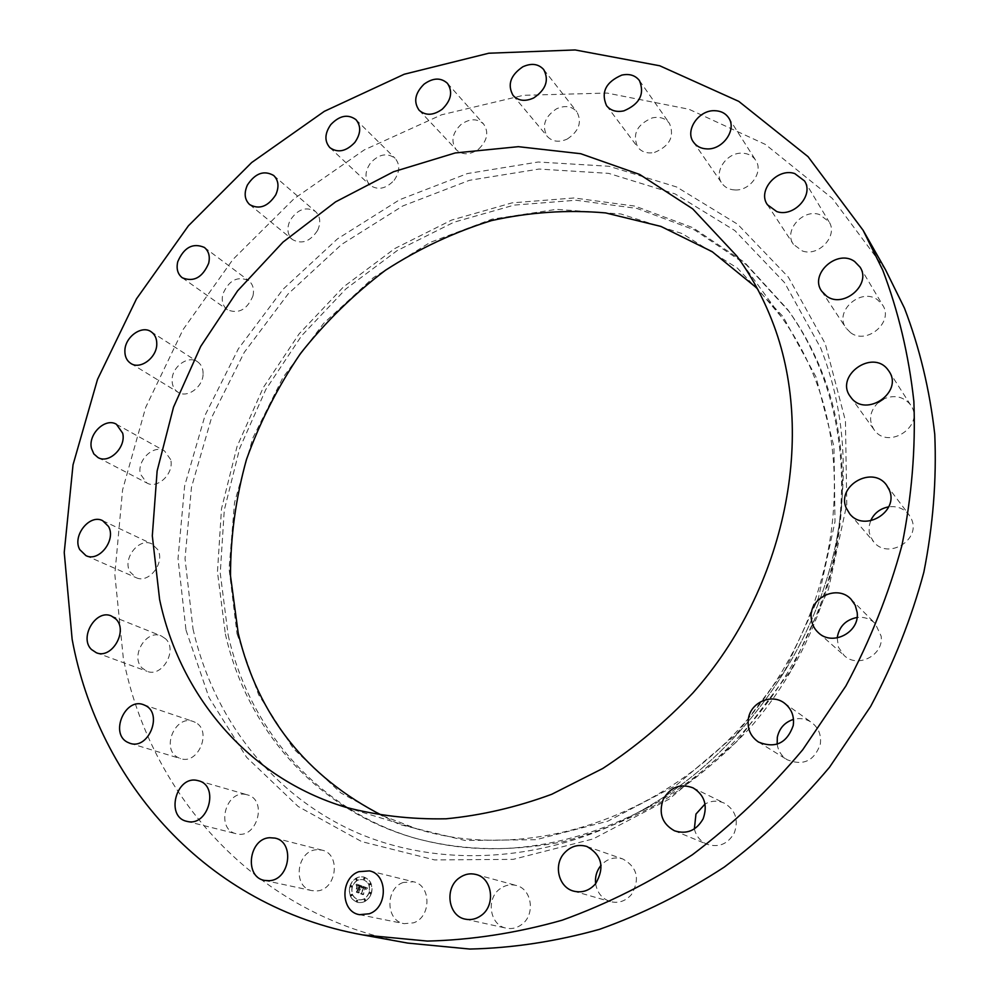 <?xml version="1.0" encoding="UTF-8"?>
<svg xmlns="http://www.w3.org/2000/svg" width="999" height="999" viewBox="0 0 999 999"><rect width="100%" height="100%" fill="white"/><g stroke="black" fill="none" stroke-linecap="round" stroke-linejoin="round"><path stroke-width="0.75" stroke-dasharray="5 3.75" d="M403.184 882.492C385.052 888.473 385.639 920.928 404.12 923.663L413.561 922.826C431.543 916.982 431.306 885.077 413.436 881.767L403.184 882.492M885.539 269.792L832.317 198.401L765.396 144.43L688.96 109.241L607.067 93.057L523.501 95.305L441.595 114.785L364.26 149.9L293.981 198.801L232.917 259.478L182.942 329.77L145.692 407.38L122.59 489.835L114.823 574.425L123.314 658.191C150.125 795.616 256.006 915.796 407.604 943.068M382.704 815.746L417.382 829.045C522.19 861.55 656.106 822.364 743.069 724.562C830.132 626.885 857.08 483.878 814.56 377.597C805.781 355.444 794.63 335.115 781.118 316.633L757.13 288.286M237.013 633.728L258.629 694.767L293.594 748.863L340.934 792.994L398.938 824.35L465.084 840.496L536.063 839.697L607.904 821.153L676.198 785.326L736.575 733.965L785.039 670.117L818.493 597.814L835.002 521.715L833.953 446.615L816.008 376.96L782.966 316.508L737.387 268.107L682.305 233.629L620.953 213.998L556.518 209.353L491.995 219.168L430.119 242.42L373.276 277.722L323.614 323.389L282.954 377.522L252.834 438.012L234.54 502.572L229.058 568.706L237.013 633.728M228.172 635.177C249.288 729.233 318.169 810.002 415.234 838.248C462.537 850.886 512.162 851.96 564.11 841.483C598.276 832.267 631.455 818.643 663.636 800.599C694.792 780.194 723.426 756.131 749.525 728.408C838.548 627.534 865.646 480.606 821.79 371.678C813.124 349.912 802.222 329.882 789.11 311.576L746.191 264.623L694.58 229.957L636.962 208.429L575.986 200.25L514.185 205.095L453.883 222.228L397.152 250.612L345.854 288.948L301.611 335.776L265.834 389.473L239.71 448.251L224.263 510.202L220.255 573.251L228.172 635.177M225.362 633.99C246.466 728.246 315.434 809.19 412.687 837.512C489.947 859.502 568.993 849.2 649.825 806.593C745.416 754.307 818.78 650.961 836.6 543.481C846.777 481.106 841.345 423.164 820.304 369.642C811.625 347.839 800.711 327.759 787.562 309.415L744.555 262.375L692.844 227.672L635.102 206.131L574.013 197.964L512.087 202.859L451.66 220.055L394.817 248.526L343.419 286.975L299.076 333.916L263.199 387.737L237.013 446.64L221.503 508.728L217.457 571.928L225.362 633.99M478.733 149.013C487.412 140.497 489.035 132.168 483.603 124.026C477.172 118.232 469.605 118.419 460.914 124.588C452.16 133.242 450.624 141.646 456.331 149.8C462.712 155.32 470.179 155.057 478.733 149.013M595.641 883.69C597.202 892.831 602.097 898.8 610.352 901.61C618.493 903.558 625.511 901.21 631.405 894.592C640.234 879.12 637.374 867.244 622.827 858.978C614.51 856.543 607.255 858.641 601.061 865.284M394.106 180.332C399.937 171.928 400.262 164.573 395.055 158.254C387.2 152.535 379.058 154.058 370.629 162.825C364.722 171.353 364.485 178.784 369.917 185.102C377.722 190.572 385.789 188.973 394.106 180.332M694.355 828.933C696.153 836.175 700.349 841.283 706.955 844.242C718.768 847.889 727.896 844.093 734.327 832.866C738.81 819.992 735.539 810.127 724.487 803.246C717.931 800.261 711.438 800.536 705.019 804.045M317.632 230.344C321.041 222.615 320.329 216.346 315.509 211.538C306.069 206.144 297.577 209.128 290.047 220.492C286.576 228.359 287.35 234.69 292.382 239.51C301.785 244.668 310.202 241.608 317.632 230.344M777.16 744.193C778.196 750.898 781.518 756.081 787.137 759.727C803.283 766.171 814.335 760.963 820.316 744.118C821.503 735.127 818.618 727.921 811.638 722.502C806.093 718.743 800.049 717.707 793.506 719.38M252.947 295.954C254.395 289.273 252.947 284.153 248.614 280.557C237.4 275.774 228.808 280.294 222.839 294.131C221.328 300.961 222.852 306.169 227.385 309.765C238.561 314.298 247.078 309.69 252.947 295.954M837.199 637.911L838.448 647.227L844.13 655.481C857.679 668.768 883.94 655.194 881.155 636.176L875.211 623.513C870.179 618.718 864.135 616.708 857.055 617.469M203.097 373.638C203.097 368.269 201.199 364.285 197.427 361.688C188.162 354.995 171.928 366.783 172.09 380.02C172.065 385.552 174.038 389.622 178.009 392.232C187.3 398.638 203.346 386.8 203.097 373.638M870.604 520.829L869.13 526.336L869.167 531.943L870.316 536.238L873.663 541.82C887.649 560.052 921.203 540.097 911.5 519.155L908.94 514.66C903.845 508.454 897.09 505.856 888.71 506.855M170.667 459.577L164.523 450.949C153.671 444.105 136.751 460.377 140.409 474.075L146.853 482.979C157.73 489.498 174.425 473.126 170.667 459.577M878.358 402.397C869.792 410.926 868.318 419.967 873.938 429.533L874.475 430.257C888.76 450.212 925.099 425.574 910.863 405.419L909.652 403.746C902.596 396.303 893.905 394.705 883.578 398.976M157.692 549.55L151.973 543.968C139.236 537.012 122.165 558.553 129.932 571.778L136.014 577.609C148.789 584.203 165.534 562.537 157.692 549.55M850.636 332.729C866.845 345.167 894.03 321.965 882.741 305.219L877.472 299.7C860.676 287.3 833.778 311.526 845.941 327.984L850.636 332.729M165.647 638.861L161.276 635.926C146.254 628.895 129.845 656.518 142.195 668.106L147.015 671.291C162.1 677.871 178.034 650.112 165.647 638.861M802.347 250.961C818.768 257.068 838.423 235.577 829.02 221.753L819.555 214.548C802.759 208.579 783.366 230.719 793.418 244.343L802.347 250.961M195.267 722.377L193.182 721.465C175.387 714.41 160.702 748.95 177.934 757.492L180.557 758.616C198.451 765.109 212.437 730.481 195.267 722.377M734.939 189.96C750.249 191.046 763.835 171.616 755.706 160.265C752.672 155.769 748.176 153.409 742.207 153.184C726.66 152.248 713.286 172.09 721.915 183.317C724.924 187.475 729.27 189.685 734.939 189.96M246.191 794.555C225.587 789.422 215.309 829.432 236.239 833.74L236.763 833.865C257.18 839.21 267.807 799.587 247.34 794.842L246.191 794.555M654.507 152.435C669.767 146.091 674.75 136.413 669.455 123.389C665.434 118.219 659.715 116.371 652.31 117.882C636.925 124.438 632.08 134.228 637.762 147.24C641.758 152.11 647.34 153.846 654.507 152.435M316.671 849.712C296.491 850.536 292.195 887.412 312.075 890.658L316.646 890.946C336.688 890.284 341.296 853.858 321.953 850.112L316.671 849.712M567.207 139.073C579.07 131.181 582.267 122.04 576.773 111.676C571.628 106.069 564.872 105.107 556.543 108.804C544.58 116.871 541.508 126.086 547.302 136.451C552.422 141.771 559.053 142.645 567.207 139.073M500.299 888.611C485.676 898.326 489.61 925.324 506.281 928.171C511.588 929.232 516.583 928.133 521.253 924.837C535.689 915.271 532.18 888.923 516.196 885.451C510.564 884.053 505.269 885.102 500.299 888.611M371.428 893.468C373.226 885.139 370.704 879.644 363.836 877.022C357.492 876.148 352.934 879.132 350.149 885.951C348.314 894.417 350.924 899.924 357.979 902.484C364.223 903.208 368.706 900.199 371.428 893.468M349.962 885.913C352.759 879.083 357.317 876.111 363.661 876.972C370.529 879.607 373.052 885.089 371.253 893.431C368.531 900.161 364.048 903.171 357.792 902.447C350.736 899.887 348.139 894.38 349.962 885.913M368.981 892.631C366.833 897.939 363.299 900.311 358.366 899.724C352.822 897.701 350.774 893.368 352.21 886.7C354.408 881.33 357.992 878.983 362.974 879.657C368.406 881.73 370.404 886.051 368.981 892.631M364.822 878.795L363.986 879.332L363.524 878.346L364.36 877.796L364.822 878.795M351.735 886.538L350.911 887.075L350.449 886.076L351.273 885.539L351.735 886.538M357.043 879.682L356.218 880.219L355.769 879.232L356.593 878.695L357.043 879.682M357.617 901.011L356.805 901.548L356.331 900.549L357.142 899.999L357.617 901.011M351.96 895.354L351.149 895.903L350.674 894.904L351.486 894.355L351.96 895.354M369.468 892.806L370.292 892.257L370.766 893.268L369.942 893.805L369.468 892.806M369.218 883.953L370.042 883.403L370.504 884.402L369.68 884.952L369.218 883.953M364.123 899.687L364.947 899.137L365.422 900.149L364.598 900.698L364.123 899.687M352.385 886.737C350.949 893.406 352.997 897.739 358.541 899.762C363.474 900.349 367.008 897.976 369.155 892.669C370.579 886.088 368.581 881.767 363.149 879.694C358.166 879.033 354.583 881.38 352.385 886.737M361.95 885.988L362.1 887.861L364.098 887.287L361.513 893.593L363.636 894.342L364.947 888.074L366.034 889.422L365.072 887.661L366.233 888.236L366.296 889.447L367.52 888.011L361.775 885.938L367.345 887.961L366.121 889.41L366.059 888.198L364.897 887.624L365.859 889.385L364.772 888.036L363.461 894.305L361.338 893.556L363.923 887.249L361.925 887.824L361.775 885.938M361.725 886.3L361.538 888.011L361.376 886.188M362.512 887.512L363.636 887.611L361.875 893.081L360.801 893.843L363.336 894.567L361.114 893.78L363.836 887.512L362.487 887.174M361.526 885.838L356.705 884.14L356.943 886.026L358.104 885.251L359.827 885.738L359.003 888.273L359.44 885.938L357.33 885.801L359.278 886.038L358.604 888.136L357.455 886.7L356.718 888.973L358.853 888.723L357.142 891.957L359.428 892.769L358.891 891.795L359.652 889.46L360.302 889.909L359.777 889.06L360.602 889.697L359.927 888.598L361.526 885.838L360.502 886.275L359.752 888.561L360.427 889.659L359.603 889.023L360.127 889.872L359.478 889.422L358.716 891.757L359.253 892.731L356.968 891.92L358.678 888.685L356.543 888.935L357.28 886.662L358.429 888.086L359.103 886.001L357.155 885.763L359.265 885.888L358.828 888.236L359.652 885.701L357.842 885.214L356.768 885.988L356.531 884.09L361.351 885.788M356.243 884.34L356.543 886.288L356.069 884.302M357.055 886.775L356.293 889.122L356.88 886.737M357.355 888.71L358.304 889.048L356.356 892.257L359.203 893.106L356.655 892.207L358.466 888.935L357.18 888.66L358.291 888.898L356.481 892.169L358.866 893.168L356.181 892.219L358.129 888.998L357.18 888.66M358.479 885.738L357.767 885.601M365.659 887.836L364.997 887.649M364.098 887.287L363.224 887M362.787 887.299L363.661 887.474L360.939 893.743L363.012 894.642L360.627 893.793L361.7 893.044L363.461 887.574L362.287 887.374M363.586 887.412L362.887 887.237M363.636 887.611L362.699 887.399M363.698 878.383L364.16 879.382L364.997 878.833L364.535 877.846L363.698 878.383M350.624 886.125L351.086 887.112L351.91 886.575L351.448 885.576L350.624 886.125M355.944 879.27L356.393 880.269L357.23 879.719L356.768 878.733L355.944 879.27M356.506 900.586L356.98 901.585L357.804 901.048L357.317 900.037L356.506 900.586M350.849 894.942L351.323 895.941L352.135 895.391L351.673 894.392L350.849 894.942M370.941 893.306L370.467 892.294L369.642 892.844L370.117 893.843L370.941 893.306M370.679 884.452L370.217 883.453L369.393 883.99L369.855 884.989L370.679 884.452M365.597 900.186L365.122 899.175L364.298 899.724L364.772 900.736L365.597 900.186M193.007 628.958C212.625 716.133 269.543 792.594 353.009 830.906C436.526 868.631 544.642 864.06 639.447 811.675L639.447 811.675C740.933 756.193 819.08 646.103 837.974 532.005L837.974 532.005C848.775 465.796 842.994 404.445 820.654 347.964L784.527 282.592L734.864 230.582L675.049 193.881L608.616 173.364L539.01 169.056L469.455 180.307L402.822 205.944L341.646 244.405L288.149 293.906L244.243 352.385L211.563 417.657L191.471 487.287L185.04 558.666L193.007 628.958M186.001 630.107L208.953 697.452L246.641 757.354L298.127 806.468L361.663 841.595L434.553 859.914L513.161 859.365L593.056 838.948L669.268 799.075L736.787 741.695L791.021 670.242L828.421 589.373L846.777 504.42L845.441 420.854L825.261 343.693L788.348 277.135L737.662 224.263L676.685 187L609.003 166.259L538.161 162.013L467.382 173.564L399.625 199.725L337.425 238.911L283.042 289.273L238.386 348.763L205.12 415.147L184.628 485.964L178.009 558.578L186.001 630.107M359.49 914.672L404.12 923.663M369.443 870.891L413.436 881.767M736.825 256.031L781.118 316.633M415.234 838.248L412.687 837.512M649.825 806.593L639.447 811.675C740.871 756.243 819.105 646.028 837.974 532.005L836.6 543.481M789.11 311.576L787.562 309.415M345.554 807.217L417.382 829.045M447.44 83.329L483.603 124.026M419.143 110.265L456.331 149.8M573.663 891.133L610.352 901.61M586.9 846.49L622.827 858.978M355.956 119.655L395.055 158.254M329.87 147.64L369.917 185.102M674.537 830.818L706.955 844.242M693.031 787.849L724.487 803.246M273.689 175.487L315.509 211.538M249.675 204.608L292.382 239.51M758.541 742.07L787.137 759.727M784.265 703.009L811.638 722.502M204.358 247.427L248.614 280.557M182.293 277.784L227.385 309.765M818.443 632.767L844.13 655.481M851.011 599.188L875.211 623.513M151.061 331.705L197.427 361.688M130.844 363.449L178.009 392.232M849.712 513.836L873.663 541.82M886.625 485.252L908.94 514.66M116.433 424.288L164.523 450.949M98.002 457.554L146.853 482.979M889.023 371.291L910.863 405.419M850.436 396.715L873.938 429.533M102.672 520.691L151.973 543.968M85.964 555.644L136.014 577.609M860.102 267.183L882.741 305.219M821.69 291.209L845.941 327.984M111.364 615.983L161.276 635.926M96.366 652.759L147.015 671.291M804.532 180.944L829.02 221.753M767.432 204.758L793.418 244.343M143.394 704.657L193.182 721.465M130.045 743.331L180.557 758.616M728.683 117.894L755.706 160.265M693.506 142.158L721.915 183.317M186.726 821.315L236.239 833.74M198.526 780.768L247.34 794.842M639.472 80.632L669.455 123.389M606.543 105.669L637.762 147.24M264.523 880.431L312.075 890.658M275.075 838.111L321.953 850.112M543.693 69.543L576.773 111.676M513.099 95.479L547.302 136.451M465.372 919.167L506.281 928.171M475.949 874.475L516.196 885.451"/><path stroke-width="1.5" d="M358.841 871.677C340.022 877.959 340.372 911.85 359.49 914.672L369.268 913.773C387.949 907.629 387.937 874.3 369.443 870.891L358.841 871.677M882.729 270.092L863.136 230.319L808.054 156.668L738.798 101.386L659.74 65.772L575.112 49.95L488.798 53.222L404.208 74.251L324.325 111.339L251.661 162.55L188.411 225.799L136.488 298.851L97.527 379.37L73.027 464.822L64.236 552.472L72.14 639.285C98.314 781.668 206.094 906.68 362.949 934.952L427.435 941.083C471.965 939.984 516.895 933.016 562.225 920.179C607.255 903.97 650.686 882.129 692.494 854.669C732.816 824.212 769.555 789.247 802.709 749.774L845.878 685.988C870.129 640.646 888.823 593.743 901.96 545.292C911.75 496.628 915.721 448.626 913.86 401.311C908.765 354.982 898.376 311.251 882.729 270.092M159.603 599.45C179.783 695.329 247.839 777.734 345.554 807.217C377.659 815.621 411.176 819.48 446.091 818.793C481.418 815.384 516.645 807.217 551.773 794.267L602.722 768.506C635.352 747.165 665.409 721.977 692.906 692.944C786.812 587.237 816.608 433.316 771.99 320.529C762.786 297.003 751.061 275.512 736.825 256.031L692.669 208.841L639.735 174.475L580.731 153.721L518.369 146.678L455.207 152.959L393.581 171.728L335.564 201.885L283.029 242.095L237.6 290.834L200.687 346.453L173.526 407.142L157.13 470.954L152.31 535.814L159.603 599.45M459.44 877.809C444.193 888.011 448.089 916.22 465.372 919.167C470.866 920.266 476.061 919.105 480.944 915.658C495.991 905.606 492.507 878.046 475.949 874.475C470.117 873.014 464.622 874.137 459.44 877.809M563.886 853.571C553.284 865.658 558.853 887.499 573.663 891.133C582.13 893.156 589.447 890.683 595.604 883.74C604.894 867.519 601.985 855.107 586.9 846.49C578.046 843.918 570.379 846.278 563.886 853.571M663.261 799.262C658.366 813.348 662.125 823.875 674.537 830.818C686.837 834.602 696.365 830.594 703.134 818.818C707.866 805.319 704.507 795.004 693.031 787.849C680.344 783.228 670.416 787.025 663.261 799.262M748.413 718.581C747.04 728.621 750.411 736.45 758.541 742.07C775.349 748.75 786.9 743.256 793.218 725.586C794.505 716.171 791.508 708.653 784.265 703.009C771.54 693.256 750.811 702.347 748.413 718.581M811.275 618.443C811.837 624.15 814.222 628.92 818.443 632.767C832.517 646.578 859.989 632.255 857.154 612.387L855.219 605.219L851.011 599.188C837.262 584.015 808.516 598.089 811.275 618.443M846.24 508.041L849.712 513.836C864.222 532.792 899.337 511.738 889.272 489.922L886.625 485.252C872.664 464.997 836.25 485.739 846.24 508.041M850.998 397.465C865.808 418.156 903.795 392.195 889.023 371.291L887.774 369.555C872.115 348.688 834.39 376.286 850.436 396.715L850.998 397.465M826.548 296.104C843.381 308.903 871.777 284.515 860.102 267.183L854.62 261.488C837.187 248.751 809.09 274.188 821.69 291.209L826.548 296.104M776.685 211.538C793.718 217.732 814.247 195.205 804.532 180.944L794.729 173.564C777.297 167.532 757.042 190.697 767.432 204.758L776.685 211.538M706.992 148.901C722.864 149.875 737.062 129.583 728.683 117.894C725.549 113.274 720.891 110.877 714.71 110.702C698.588 109.902 684.627 130.607 693.506 142.158C696.603 146.428 701.098 148.689 706.992 148.901M623.851 110.864C639.672 104.133 644.879 94.056 639.472 80.632C635.339 75.325 629.432 73.476 621.765 75.112C605.806 82.068 600.736 92.258 606.543 105.669C610.651 110.664 616.42 112.4 623.851 110.864M533.641 97.977C545.941 89.685 549.3 80.207 543.693 69.543C538.399 63.799 531.443 62.887 522.814 66.796C510.414 75.262 507.167 84.828 513.099 95.479C518.344 100.936 525.187 101.761 533.641 97.977M442.245 109.203C451.248 100.312 452.984 91.683 447.44 83.329C440.846 77.422 433.054 77.697 424.051 84.166C414.96 93.207 413.324 101.898 419.143 110.265C425.674 115.896 433.379 115.547 442.245 109.203M354.807 142.457C360.876 133.716 361.263 126.111 355.956 119.655C347.914 113.824 339.523 115.484 330.781 124.625C324.638 133.491 324.325 141.159 329.87 147.64C337.862 153.209 346.178 151.473 354.807 142.457M275.712 194.905C279.283 186.875 278.609 180.407 273.689 175.487C264.023 170.017 255.269 173.177 247.44 184.977C243.806 193.144 244.555 199.688 249.675 204.608C259.303 209.84 267.982 206.606 275.712 194.905M208.666 263.286C210.215 256.381 208.779 251.086 204.358 247.427C192.882 242.582 184.016 247.34 177.76 261.676C176.149 268.743 177.66 274.113 182.293 277.784C193.731 282.367 202.522 277.535 208.666 263.286M156.781 344.018C156.818 338.474 154.907 334.365 151.061 331.705C141.596 324.862 124.838 337.187 124.875 350.874C124.8 356.593 126.786 360.789 130.844 363.449C140.31 370.005 156.905 357.617 156.781 344.018M122.665 433.179L116.433 424.288C105.37 417.282 87.837 434.253 91.471 448.389L93.806 453.883L98.002 457.554C109.103 464.235 126.411 447.165 122.665 433.179M108.491 526.436L102.672 520.691C89.66 513.561 71.928 535.988 79.77 549.637L85.964 555.644C99.026 562.412 116.433 539.847 108.491 526.436M115.834 619.005L111.364 615.983C95.991 608.766 78.859 637.512 91.433 649.475L96.366 652.759C111.813 659.527 128.471 630.619 115.834 619.005M145.529 705.594L143.394 704.657C125.137 697.402 109.703 733.366 127.36 742.182L130.045 743.331C148.414 750.012 163.137 713.948 145.529 705.594M197.34 780.481C176.149 775.212 165.185 816.895 186.726 821.315L187.275 821.44C208.292 826.947 219.593 785.639 198.526 780.768L197.34 780.481M269.618 837.711C248.763 838.636 244.018 877.097 264.523 880.431L269.243 880.706C289.972 879.969 295.03 841.957 275.075 838.111L269.618 837.711M362.949 934.952L407.604 943.068L469.855 949.05C512.762 948.076 555.981 941.508 599.512 929.332C642.707 913.935 684.303 893.181 724.3 867.07C762.824 838.099 797.901 804.832 829.507 767.257L870.604 706.493C893.668 663.261 911.413 618.506 923.838 572.227C933.054 525.711 936.7 479.757 934.764 434.39C929.732 389.935 919.642 347.864 904.482 308.204L885.539 269.792L863.136 230.319M757.13 288.286L712.175 251.673L660.901 226.411L605.594 212.912C567.432 209.603 529.395 212.163 491.446 220.604C454.158 232.168 418.831 248.714 385.477 270.254C353.696 294.28 325.374 322.04 300.487 353.521C277.909 386.7 259.89 422.077 246.428 459.64C235.814 497.964 230.494 536.7 230.494 575.824L238.212 633.191C258.029 715.871 306.193 776.735 382.704 815.746M601.061 865.284L600.724 865.683C596.603 870.941 594.917 876.947 595.641 883.69M705.019 804.045L695.966 814.06L694.355 828.933M793.506 719.38C784.752 722.227 779.37 728.184 777.322 737.237L777.16 744.193M857.055 617.469C845.654 619.792 839.035 626.61 837.199 637.911M888.71 506.855C880.206 508.466 874.162 513.124 870.604 520.829M883.578 398.976L878.358 402.397"/></g></svg>
